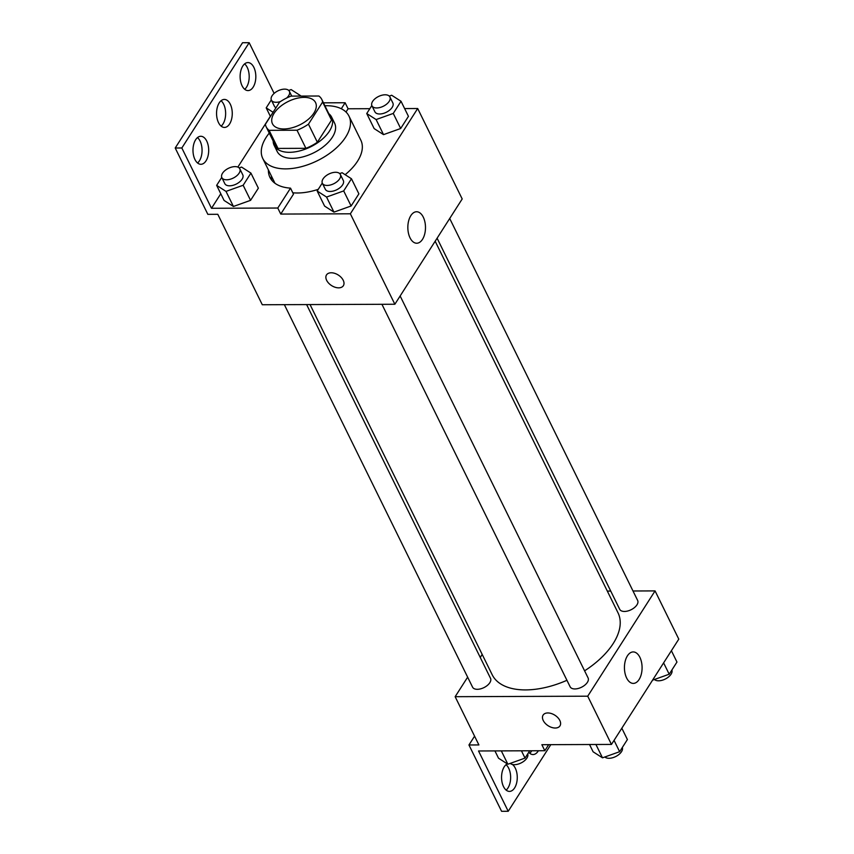 <?xml version="1.0" encoding="UTF-8"?>
<svg xmlns="http://www.w3.org/2000/svg" width="854" height="854" viewBox="0 0 854 854"><rect width="100%" height="100%" fill="white"/><g stroke="black" fill="none" stroke-linecap="round" stroke-linejoin="round"><path stroke-width="1.28" d="M283.902 128.965A24.019 13.045 153.8 0 1 272.458 123.766A24.019 13.045 153.8 0 1 288.246 101.466A24.019 13.045 153.8 0 1 315.553 102.565A24.019 13.045 153.8 0 1 308.048 119.539A24.019 13.045 153.8 0 1 283.902 128.965M308.454 124.172L322.631 102.01A30.99 16.834 153.8 0 0 321.809 99.48A30.99 16.834 153.8 0 0 318.894 96.011L290.99 96.118A30.99 16.834 153.8 0 0 279.546 102.17L265.37 124.332A30.99 16.834 153.8 0 0 266.192 126.851A30.99 16.834 153.8 0 0 269.106 130.331L297.011 130.224A30.99 16.834 153.8 0 0 308.454 124.172L317.357 142.255L331.533 120.094L322.631 102.01M269.106 130.331L278.009 148.425L305.913 148.318L297.011 130.224M278.009 148.425A30.99 16.834 153.8 0 1 275.095 144.945L266.192 126.851M321.809 99.48L330.712 117.574A30.99 16.834 153.8 0 1 331.533 120.094M317.357 142.255A30.99 16.834 153.8 0 1 305.913 148.318M273.163 141.027A32.014 17.39 -26.2 0 0 274.177 145.393A32.014 17.39 -26.2 0 0 310.578 146.867A32.014 17.39 -26.2 0 0 331.63 117.126A32.014 17.39 -26.2 0 0 328.79 113.657M331.63 117.126L334.597 123.147A32.014 17.39 153.8 0 1 324.595 145.778A32.014 17.39 153.8 0 1 292.399 158.342A32.014 17.39 153.8 0 1 277.144 151.425L274.177 145.393M324.883 105.725A48.027 26.09 153.8 0 1 348.966 116.08A48.027 26.09 153.8 0 1 333.957 150.026A48.027 26.09 153.8 0 1 285.674 168.878A48.027 26.09 153.8 0 1 262.776 158.492A48.027 26.09 153.8 0 1 269.266 133.085M318.264 189.332A48.027 26.09 153.8 0 1 297.534 192.993A48.027 26.09 153.8 0 1 292.794 192.769M275.009 183.3A48.027 26.09 153.8 0 1 274.646 182.617L262.776 158.492M348.966 116.08L360.836 140.205A48.027 26.09 153.8 0 1 345.144 174.696M346.009 112.034L348.09 108.778L345.123 102.747L323.452 102.832M271.358 175.924A49.948 27.136 -26.2 0 0 271.785 180.279M280.752 214.066L277.785 208.034L211.504 208.28L181.838 147.988L175.209 148.009L207.842 214.343L217.791 214.301L262.295 304.75L394.858 304.248L350.353 213.799L280.752 214.066L293.477 194.168L290.52 188.136A49.948 27.136 153.8 0 1 269.96 177.429A49.948 27.136 153.8 0 1 268.391 169.893M350.353 213.799L417.691 108.511L404.615 108.565M369.835 108.693L348.09 108.778M322.278 183.055L317.176 191.018L324.595 206.092L333.967 212.123L351.111 205.995L358.883 193.837L351.464 178.764L342.102 172.732L339.711 173.586M371.842 105.565L366.74 113.529L374.159 128.602L383.531 134.633L400.675 128.506L408.447 116.347L401.028 101.274L391.666 95.242L389.264 96.096M326.506 274.913A10.002 6.256 -147.4 0 0 326.655 280.336A10.002 6.256 32.6 0 1 326.506 274.924A10.002 6.256 32.6 0 1 338.301 275.041A10.002 6.256 32.6 0 1 343.361 285.706A10.002 6.256 32.6 0 1 335.12 287.264A10.002 6.256 32.6 0 1 326.655 280.347A10.002 6.256 -147.4 0 0 335.12 287.254A10.002 6.256 -147.4 0 0 343.372 285.695M394.858 304.248L462.195 198.961L417.691 108.511M423.274 217.129A15.735 8.828 -90.2 0 1 424.716 233.985A15.735 8.828 -90.2 0 1 416.72 243.23A15.735 8.828 -90.2 0 1 407.838 227.516A15.735 8.828 -90.2 0 1 416.603 211.749A15.735 8.828 -90.2 0 1 423.274 217.129M274.123 93.406L249.176 42.7L242.547 42.721L175.209 148.009M277.785 208.034L290.52 188.136M181.838 147.988L249.176 42.7M197.477 137.601A14.006 7.857 -90.2 0 1 200.103 141.091A14.006 7.857 -90.2 0 1 197.573 162.997M244.607 63.901A14.006 7.857 -90.2 0 1 247.233 67.391A14.006 7.857 -90.2 0 1 244.703 89.296M221.047 100.751A14.006 7.857 -90.2 0 1 223.673 104.241A14.006 7.857 -90.2 0 1 221.143 126.146M341.29 108.746L345.123 102.747M221.741 177.386L216.649 185.361L224.068 200.434L233.43 206.465L250.574 200.338L258.356 188.179L250.937 173.106L241.565 167.074L239.173 167.928M211.504 208.28L220.78 193.773M237.85 167.096L270.344 116.283M206.732 141.07A14.006 7.857 -90.2 0 1 208.002 156.068A14.006 7.857 -90.2 0 1 200.893 164.288A14.006 7.857 -90.2 0 1 192.983 150.315A14.006 7.857 -90.2 0 1 200.786 136.277A14.006 7.857 -90.2 0 1 206.732 141.07M253.862 67.37A14.006 7.857 -90.2 0 1 255.143 82.368A14.006 7.857 -90.2 0 1 248.023 90.588A14.006 7.857 -90.2 0 1 240.123 76.614A14.006 7.857 -90.2 0 1 247.916 62.577A14.006 7.857 -90.2 0 1 253.862 67.37M230.302 104.22A14.006 7.857 -90.2 0 1 231.573 119.218A14.006 7.857 -90.2 0 1 224.463 127.438A14.006 7.857 -90.2 0 1 216.553 113.465A14.006 7.857 -90.2 0 1 224.356 99.427A14.006 7.857 -90.2 0 1 230.302 104.22M566.939 680.296A70.124 38.088 153.8 0 1 525.616 689.915A70.124 38.088 153.8 0 1 492.192 674.756L310.034 304.568M435.166 241.223L618.018 612.841A70.124 38.088 153.8 0 1 584.584 670.828M381.93 304.302L570.13 686.776A10.002 5.434 -26.2 0 0 574.902 688.943A10.002 5.434 -26.2 0 0 584.958 685.015A10.002 5.434 -26.2 0 0 588.086 677.937L400.142 295.986M306.618 304.579L490.516 678.311A10.002 5.434 153.8 0 1 487.388 685.388A10.002 5.434 153.8 0 1 477.333 689.306A10.002 5.434 153.8 0 1 472.561 687.15L284.361 304.664M449.706 218.496L637.65 600.447A10.002 5.434 153.8 0 1 634.522 607.525A10.002 5.434 153.8 0 1 624.455 611.453A10.002 5.434 153.8 0 1 619.694 609.286L437.099 238.202M482.19 654.431L480.258 657.452M467.65 677.158L455.15 696.693L587.723 696.191L655.061 590.904L632.995 590.989M610.727 591.075L607.311 591.085M587.723 696.191L611.453 744.432L541.863 744.699L544.82 750.719L478.539 750.976L508.215 811.279L501.586 811.3L468.953 744.976L478.891 744.934L455.15 696.693M543.101 715.097A10.002 6.256 -147.4 0 0 543.251 720.52A10.002 6.256 32.6 0 1 543.101 715.097A10.002 6.256 32.6 0 1 554.908 715.225A10.002 6.256 32.6 0 1 559.968 725.889A10.002 6.256 32.6 0 1 551.716 727.448A10.002 6.256 32.6 0 1 543.251 720.52A10.002 6.256 -147.4 0 0 551.716 727.437A10.002 6.256 -147.4 0 0 559.968 725.879M611.453 744.432L678.791 639.144L655.061 590.904M639.881 657.313A15.735 8.828 -90.2 0 1 641.311 674.169A15.735 8.828 -90.2 0 1 633.316 683.403A15.735 8.828 -90.2 0 1 624.434 667.7A15.735 8.828 -90.2 0 1 633.198 651.933A15.735 8.828 -90.2 0 1 639.881 657.313M550.819 744.656L508.215 811.279M531.764 750.773A14.006 7.857 -90.2 0 1 529.715 753.249M506.048 764.704A14.006 7.857 -90.2 0 1 510.639 777.386A14.006 7.857 -90.2 0 1 506.144 790.099M474.578 736.169L468.953 744.976M548.695 744.667L544.82 750.719M538.383 750.751A14.006 7.857 -90.2 0 1 533.035 754.552A14.006 7.857 -90.2 0 1 528.743 752.299M512.4 764.469A14.006 7.857 -90.2 0 1 517.118 780.129A14.006 7.857 -90.2 0 1 509.464 791.402A14.006 7.857 -90.2 0 1 503.518 786.609A14.006 7.857 -90.2 0 1 507.329 763.871M589.527 744.517L593.114 751.798L602.486 757.829L619.63 751.701L627.402 739.543L621.829 728.206M602.486 757.829L595.921 744.485M619.63 751.701L614.058 740.365M622.31 747.517A10.002 5.434 153.8 0 1 618.915 754.498A10.002 5.434 153.8 0 1 609.019 758.288A10.002 5.434 153.8 0 1 604.878 756.975M652.563 680.158L669.194 674.212L676.966 662.053L671.393 650.716M669.194 674.212L663.611 662.875M671.874 670.027A10.002 5.434 153.8 0 1 668.468 677.009A10.002 5.434 153.8 0 1 658.583 680.798A10.002 5.434 153.8 0 1 654.442 679.485M494.936 750.912L498.522 758.203L507.884 764.234L525.029 758.106L529.715 750.783M507.884 764.234L501.319 750.89M525.029 758.106L521.442 750.815M527.708 753.911A10.002 5.434 153.8 0 1 524.313 760.893A10.002 5.434 153.8 0 1 514.418 764.682A10.002 5.434 153.8 0 1 510.276 763.38M317.176 191.018L326.548 197.05L343.692 190.922L351.464 178.764M340.33 174.44L343.297 180.472A10.002 5.434 153.8 0 1 340.17 187.549A10.002 5.434 153.8 0 1 330.114 191.477A10.002 5.434 153.8 0 1 325.342 189.31L322.374 183.279A10.002 5.434 153.8 0 1 328.961 173.981A10.002 5.434 153.8 0 1 340.33 174.44A10.002 5.434 153.8 0 1 337.213 181.518A10.002 5.434 153.8 0 1 327.146 185.446A10.002 5.434 153.8 0 1 322.374 183.279M324.595 206.092L333.967 212.123L326.548 197.05M333.967 212.123L351.111 205.995L343.692 190.922M351.111 205.995L358.883 193.837M366.74 113.529L376.112 119.56L393.256 113.433L401.028 101.274M389.894 96.95L392.861 102.982A10.002 5.434 153.8 0 1 389.734 110.059A10.002 5.434 153.8 0 1 379.678 113.988A10.002 5.434 153.8 0 1 374.906 111.821L371.938 105.789A10.002 5.434 153.8 0 1 378.514 96.491A10.002 5.434 153.8 0 1 389.894 96.95A10.002 5.434 153.8 0 1 386.766 104.028A10.002 5.434 153.8 0 1 376.71 107.956A10.002 5.434 153.8 0 1 371.938 105.789M374.159 128.602L383.531 134.633L376.112 119.56M383.531 134.633L400.675 128.506L393.256 113.433M400.675 128.506L408.447 116.347M216.649 185.361L226.011 191.392L243.155 185.265L250.937 173.106M239.803 168.782L242.771 174.814A10.002 5.434 153.8 0 1 239.643 181.891A10.002 5.434 153.8 0 1 229.577 185.809A10.002 5.434 153.8 0 1 224.815 183.653L221.848 177.621A10.002 5.434 153.8 0 1 228.424 168.323A10.002 5.434 153.8 0 1 239.803 168.782A10.002 5.434 153.8 0 1 236.675 175.86A10.002 5.434 153.8 0 1 226.609 179.788A10.002 5.434 153.8 0 1 221.848 177.621M224.068 200.434L233.43 206.465L226.011 191.392M233.43 206.465L250.574 200.338L243.155 185.265M250.574 200.338L258.356 188.179M300.202 96.075L300.491 95.616L291.129 89.585L288.737 90.439M271.305 99.897L266.202 107.871L273.077 112.29M276.002 107.711A10.002 5.434 153.8 0 1 274.369 106.163L271.401 100.131A10.002 5.434 153.8 0 1 277.988 90.834A10.002 5.434 153.8 0 1 289.357 91.293A10.002 5.434 153.8 0 1 286.613 98.039M270.419 116.443L266.202 107.871M280.507 101.53A10.002 5.434 153.8 0 1 276.173 102.299A10.002 5.434 153.8 0 1 271.401 100.131M291.726 96.107L289.357 91.293"/></g></svg>
